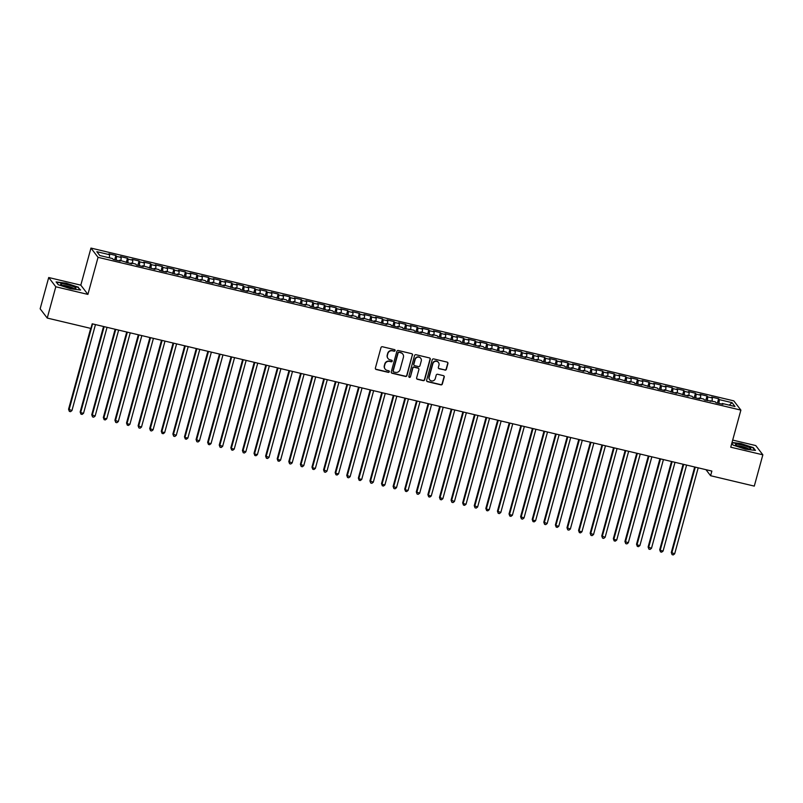 <?xml version="1.0" encoding="UTF-8"?>
<svg xmlns="http://www.w3.org/2000/svg" width="803" height="803" viewBox="0 0 803 803"><rect width="100%" height="100%" fill="white"/><g stroke="black" fill="none" stroke-linecap="round" stroke-linejoin="round"><path stroke-width="1.2" d="M395.096 350.6A0.833 0.803 142.5 0 0 394.514 349.616L382.429 346.745A1.194 1.154 142.5 0 0 380.983 347.609L375.382 368.075A1.194 1.154 142.5 0 0 376.205 369.49L388.301 372.361A0.833 0.803 142.5 0 0 389.174 371.056A0.833 0.803 142.5 0 0 388.732 370.765L387.166 370.394A3.824 3.694 142.5 0 1 384.527 365.887L384.988 364.181A3.824 3.694 142.5 0 1 389.626 361.41L391.191 361.782A0.833 0.803 142.5 0 0 392.075 360.477A0.833 0.803 142.5 0 0 391.623 360.196L390.057 359.824A3.824 3.694 142.5 0 1 387.417 355.317L387.879 353.611A3.824 3.694 142.5 0 1 392.516 350.831L394.082 351.212A0.833 0.803 142.5 0 0 395.096 350.6M387.929 358.379A3.824 3.694 142.5 0 1 387.227 355.067L387.688 353.36A3.824 3.694 142.5 0 1 392.326 350.59L393.892 350.961A0.833 0.803 142.5 0 0 394.855 349.787M375.483 368.948A1.194 1.154 142.5 0 0 376.015 369.239L388.1 372.11A0.833 0.803 142.5 0 0 389.074 370.936M385.038 368.958A3.824 3.694 142.5 0 1 384.326 365.646L384.798 363.94A3.824 3.694 142.5 0 1 389.435 361.159L391.001 361.531A0.833 0.803 142.5 0 0 391.964 360.366M444.912 370.133A1.194 1.154 142.5 0 0 446.368 369.27L447.933 363.518A1.194 1.154 142.5 0 0 447.11 362.113L433.68 358.921A1.194 1.154 142.5 0 0 432.235 359.794L426.634 380.261A1.194 1.154 142.5 0 0 427.467 381.666L440.887 384.858A1.194 1.154 142.5 0 0 442.333 383.995L444.24 377.059A1.194 1.154 142.5 0 0 443.407 375.643L437.665 374.278A1.194 1.154 142.5 0 0 436.21 375.152L435.276 378.584A3.192 3.082 142.5 0 1 429.695 379.809A3.192 3.082 142.5 0 1 429.183 377.139L432.877 363.669A3.192 3.082 142.5 0 1 438.448 362.444A3.192 3.082 142.5 0 1 438.96 365.114L438.348 367.362A1.194 1.154 142.5 0 0 439.171 368.768L444.721 369.882A1.194 1.154 142.5 0 0 446.177 369.019L447.743 363.277A1.194 1.154 142.5 0 0 447.642 362.404M711.86 471.08L92.204 323.81L90.94 328.437L47.236 318.058L55.798 286.771L87.898 294.4L98.046 257.331L740.888 410.112L730.74 447.191L762.85 454.819L754.288 486.106L710.595 475.717L711.86 471.08M412.551 355.117A1.194 1.154 142.5 0 0 411.728 353.701L398.298 350.509A1.194 1.154 142.5 0 0 396.853 351.383L391.252 371.849A1.194 1.154 142.5 0 0 392.075 373.254L405.505 376.446A1.194 1.154 142.5 0 0 406.95 375.583L412.361 354.866A1.194 1.154 142.5 0 0 412.26 354.003M415.994 354.715L429.414 357.907A1.194 1.154 142.5 0 1 430.247 359.322L424.646 379.789A1.194 1.154 142.5 0 1 423.201 380.652L417.45 379.287A1.194 1.154 142.5 0 1 416.627 377.882L418.895 369.581A1.194 1.154 142.5 0 0 418.072 368.175L414.258 367.262A1.194 1.154 142.5 0 0 412.812 368.135L410.443 376.778A0.833 0.803 142.5 0 1 408.988 377.099A0.833 0.803 142.5 0 1 408.847 376.396L414.549 355.588A1.194 1.154 142.5 0 1 415.994 354.715M98.046 257.331L90.96 248.077L733.801 400.868L740.888 410.112M114.699 259.801L115.873 255.484L108.917 253.828L109.599 254.722L96.852 251.69L99.803 255.535L112.55 258.566L113.233 259.459L120.189 261.105L119.506 260.222L131.772 263.866L131.1 262.982L135.737 264.077L136.41 264.97L143.366 266.616L142.683 265.733L154.959 269.376L154.276 268.483L158.914 269.587L159.596 270.481L166.552 272.127L165.87 271.243L178.146 274.887L177.463 273.994L182.1 275.098L182.773 275.991L189.729 277.637L189.056 276.754L201.322 280.398L200.64 279.504L205.277 280.608L205.959 281.492L212.915 283.148L212.233 282.265L224.509 285.908L223.826 285.015L236.092 288.658L235.42 287.775L240.057 288.869L240.729 289.763L247.685 291.419L247.003 290.525L259.279 294.169L258.596 293.286L263.233 294.38L263.916 295.273L270.872 296.919L270.189 296.036L282.465 299.68L281.783 298.796L286.42 299.89L287.093 300.784L294.049 302.43L293.376 301.547L305.642 305.19L304.959 304.297L309.597 305.401L310.279 306.294L317.235 307.94L316.553 307.057L328.829 310.701L328.146 309.807L332.783 310.912L333.466 311.805L340.412 313.451L339.739 312.568L352.005 316.211L351.323 315.318L355.96 316.422L356.642 317.305L363.598 318.962L362.916 318.078L375.192 321.722L374.509 320.829L386.785 324.472L386.102 323.589L390.74 324.683L391.412 325.576L398.368 327.233L397.696 326.339L402.323 327.443L403.006 328.327L413.916 330.194L414.599 331.087L421.555 332.733L420.872 331.85L433.148 335.493L432.466 334.6L437.103 335.704L437.786 336.598L444.732 338.244L444.059 337.36L456.325 341.004L455.642 340.111L460.28 341.215L460.962 342.108L467.918 343.754L467.236 342.871L479.511 346.515L478.829 345.621L483.466 346.725L484.149 347.619L491.105 349.265L490.422 348.382L502.688 352.025L502.016 351.132L506.643 352.236L507.325 353.119L514.281 354.775L513.599 353.892L525.875 357.536L525.192 356.642L537.468 360.286L536.785 359.403L541.423 360.497L542.105 361.39L549.051 363.046L548.379 362.153L560.645 365.797L559.962 364.913L564.599 366.007L565.282 366.901L572.238 368.547L571.555 367.664L583.831 371.307L583.149 370.414L587.786 371.518L588.469 372.411L595.414 374.057L594.742 373.174L607.008 376.818L606.335 375.924L610.963 377.029L611.645 377.922L618.601 379.568L617.919 378.685L630.194 382.328L629.512 381.435L634.149 382.539L634.832 383.432L641.788 385.079L641.105 384.195L653.371 387.839L652.698 386.946L657.336 388.05L658.008 388.933L664.964 390.589L664.282 389.706L676.558 393.35L675.875 392.456L688.151 396.1L687.468 395.217L692.106 396.311L692.788 397.204L699.734 398.86L699.062 397.967L703.699 399.071L704.372 399.954L715.282 401.821L715.965 402.715L722.921 404.361L722.238 403.477L721.887 404.12M115.873 255.484L116.555 256.378L121.193 257.472L120.922 260.553M126.282 262.561L127.466 258.245L120.51 256.589L121.193 257.472M127.466 258.245L128.149 259.128L132.786 260.232L132.505 263.314M137.875 265.311L139.06 260.995L132.104 259.339L132.786 260.232M139.06 260.995L139.742 261.878L144.379 262.982L144.098 266.064M149.468 268.072L150.653 263.745L143.697 262.099L144.379 262.982M150.653 263.745L151.325 264.639L155.963 265.743L155.692 268.824M161.062 270.822L162.236 266.506L155.29 264.849L155.963 265.743M162.236 266.506L162.919 267.389L167.556 268.493L167.285 271.575M172.645 273.582L173.829 269.256L166.873 267.61L167.556 268.493M173.829 269.256L174.512 270.149L179.149 271.253L178.868 274.335M184.238 276.332L185.423 272.016L178.467 270.36L179.149 271.253M185.423 272.016L186.105 272.9L190.743 274.004L190.462 277.085M195.832 279.093L197.016 274.767L190.06 273.12L190.743 274.004M197.016 274.767L197.689 275.66L202.326 276.764L202.055 279.846M207.425 281.843L208.609 277.527L201.653 275.871L202.326 276.764M208.609 277.527L209.282 278.41L213.919 279.514L213.648 282.596M219.018 284.603L220.193 280.277L213.237 278.631L213.919 279.514M220.193 280.277L220.875 281.17L225.513 282.265L225.241 285.356M230.602 287.354L231.786 283.037L224.83 281.381L225.513 282.265M231.786 283.037L232.468 283.921L237.106 285.025L236.825 288.106M242.195 290.104L243.379 285.788L236.423 284.132L237.106 285.025M243.379 285.788L244.062 286.681L248.689 287.775L248.418 290.867M253.788 292.864L254.973 288.548L248.017 286.892L248.689 287.775M254.973 288.548L255.645 289.431L260.282 290.535L260.011 293.617M265.381 295.614L266.556 291.298L259.61 289.642L260.282 290.535M266.556 291.298L267.238 292.182L271.876 293.286L271.605 296.367M276.965 298.375L278.149 294.059L271.193 292.402L271.876 293.286M278.149 294.059L278.832 294.942L283.469 296.046L283.188 299.128M288.558 301.125L289.742 296.809L282.786 295.153L283.469 296.046M289.742 296.809L290.425 297.692L295.062 298.796L294.781 301.878M300.151 303.885L301.336 299.559L294.38 297.913L295.062 298.796M301.336 299.559L302.008 300.452L306.646 301.557L306.375 304.638M311.745 306.636L312.919 302.319L305.973 300.663L306.646 301.557M312.919 302.319L313.602 303.203L318.239 304.307L317.968 307.388M323.338 309.396L324.512 305.07L317.556 303.424L318.239 304.307M324.512 305.07L325.195 305.963L329.832 307.067L329.561 310.149M334.921 312.146L336.106 307.83L329.15 306.174L329.832 307.067M336.106 307.83L336.788 308.713L341.426 309.817L341.145 312.899M346.515 314.906L347.699 310.58L340.743 308.934L341.426 309.817M347.699 310.58L348.382 311.474L353.009 312.578L352.738 315.659M358.108 317.657L359.292 313.341L352.336 311.684L353.009 312.578M359.292 313.341L359.965 314.224L364.602 315.328L364.331 318.41M369.701 320.417L370.876 316.091L363.93 314.445L364.602 315.328M370.876 316.091L371.558 316.984L376.195 318.078L375.924 321.17M381.284 323.167L382.469 318.851L375.513 317.195L376.195 318.078M382.469 318.851L383.151 319.735L387.789 320.839L387.508 323.92M392.878 325.918L394.062 321.601L387.106 319.945L387.789 320.839M394.062 321.601L394.745 322.495L399.382 323.589L399.101 326.68M404.471 328.678L405.656 324.362L398.7 322.706L399.382 323.589M405.656 324.362L406.328 325.245L410.965 326.349L410.694 329.431M416.064 331.428L417.239 327.112L410.293 325.456L410.965 326.349M417.239 327.112L417.921 327.995L422.559 329.1L422.288 332.181M427.658 334.189L428.832 329.872L421.876 328.216L422.559 329.1M428.832 329.872L429.515 330.756L434.152 331.86L433.881 334.941M439.241 336.939L440.425 332.623L433.469 330.966L434.152 331.86M440.425 332.623L441.108 333.506L445.745 334.61L445.464 337.692M450.834 339.699L452.019 335.373L445.063 333.727L445.745 334.61M452.019 335.373L452.701 336.266L457.329 337.37L457.058 340.452M462.428 342.449L463.612 338.133L456.656 336.477L457.329 337.37M463.612 338.133L464.285 339.017L468.922 340.121L468.651 343.202M474.021 345.21L475.195 340.884L468.239 339.237L468.922 340.121M475.195 340.884L475.878 341.777L480.515 342.881L480.244 345.963M485.604 347.96L486.789 343.644L479.833 341.988L480.515 342.881M486.789 343.644L487.471 344.527L492.109 345.631L491.827 348.713M497.198 350.72L498.382 346.394L491.426 344.748L492.109 345.631M498.382 346.394L499.064 347.287L503.702 348.392L503.421 351.473M508.791 353.471L509.975 349.154L503.019 347.498L503.702 348.392M509.975 349.154L510.648 350.038L515.285 351.142L515.014 354.223M520.384 356.231L521.559 351.905L514.613 350.259L515.285 351.142M521.559 351.905L522.241 352.798L526.878 353.892L526.607 356.984M531.977 358.981L533.152 354.665L526.196 353.009L526.878 353.892M533.152 354.665L533.834 355.548L538.472 356.652L538.201 359.734M543.561 361.731L544.745 357.415L537.789 355.759L538.472 356.652M544.745 357.415L545.428 358.309L550.065 359.403L549.784 362.494M555.154 364.492L556.338 360.176L549.382 358.519L550.065 359.403M556.338 360.176L557.021 361.059L561.648 362.163L561.377 365.245M566.747 367.242L567.932 362.926L560.976 361.27L561.648 362.163M567.932 362.926L568.604 363.809L573.242 364.913L572.971 367.995M578.341 370.002L579.515 365.686L572.559 364.03L573.242 364.913M579.515 365.686L580.198 366.569L584.835 367.674L584.564 370.755M589.924 372.753L591.108 368.436L584.152 366.78L584.835 367.674M591.108 368.436L591.791 369.32L596.428 370.424L596.147 373.505M601.517 375.513L602.702 371.187L595.746 369.541L596.428 370.424M602.702 371.187L603.384 372.08L608.022 373.184L607.741 376.266M613.111 378.263L614.295 373.947L607.339 372.291L608.022 373.184M614.295 373.947L614.968 374.83L619.605 375.934L619.334 379.016M624.704 381.024L625.878 376.697L618.932 375.051L619.605 375.934M625.878 376.697L626.561 377.591L631.198 378.695L630.927 381.776M636.287 383.774L637.472 379.458L630.516 377.801L631.198 378.695M637.472 379.458L638.154 380.341L642.791 381.445L642.52 384.527M647.88 386.534L649.065 382.208L642.109 380.562L642.791 381.445M649.065 382.208L649.747 383.101L654.385 384.195L654.104 387.287M659.474 389.284L660.658 384.968L653.702 383.312L654.385 384.195M660.658 384.968L661.341 385.852L665.968 386.956L665.697 390.037M671.067 392.045L672.252 387.719L665.296 386.072L665.968 386.956M672.252 387.719L672.924 388.612L677.561 389.706L677.29 392.797M682.66 394.795L683.835 390.479L676.879 388.823L677.561 389.706M683.835 390.479L684.517 391.362L689.155 392.466L688.884 395.548M694.244 397.545L695.428 393.229L688.472 391.573L689.155 392.466M695.428 393.229L696.111 394.122L700.748 395.217L700.467 398.308M705.837 400.306L707.021 395.989L700.065 394.333L700.748 395.217M707.021 395.989L707.704 396.873L712.341 397.977L712.06 401.058M717.43 403.056L718.615 398.74L711.659 397.084L712.341 397.977M718.615 398.74L719.287 399.623L732.045 402.654L734.996 406.509L722.238 403.477M710.655 400.727L710.294 401.359M719.287 399.623L718.956 403.417M732.045 402.654L729.234 405.134M699.062 397.967L698.7 398.609M707.704 396.873L707.363 400.667M687.468 395.217L687.107 395.849M696.111 394.122L695.769 397.917M675.875 392.456L675.514 393.099M684.517 391.362L684.176 395.156M664.282 389.706L663.93 390.348M672.924 388.612L672.593 392.406M652.698 386.946L652.337 387.588M661.341 385.852L660.999 389.646M641.105 384.195L640.744 384.838M649.747 383.101L649.406 386.895M629.512 381.435L629.15 382.077M638.154 380.341L637.813 384.135M617.919 378.685L617.567 379.327M626.561 377.591L626.23 381.385M606.335 375.924L605.974 376.567M614.968 374.83L614.636 378.625M594.742 373.174L594.381 373.817M603.384 372.08L603.043 375.874M583.149 370.414L582.787 371.056M591.791 369.32L591.45 373.114M571.555 367.664L571.194 368.306M580.198 366.569L579.856 370.364M559.962 364.913L559.611 365.546M568.604 363.809L568.273 367.603M548.379 362.153L548.017 362.795M557.021 361.059L556.68 364.853M536.785 359.403L536.424 360.035M545.428 358.309L545.086 362.103M525.192 356.642L524.831 357.285M533.834 355.548L533.493 359.342M513.599 353.892L513.247 354.535M522.241 352.798L521.91 356.592M502.016 351.132L501.654 351.774M510.648 350.038L510.317 353.832M490.422 348.382L490.061 349.024M499.064 347.287L498.723 351.082M478.829 345.621L478.468 346.264M487.471 344.527L487.13 348.321M467.236 342.871L466.874 343.513M475.878 341.777L475.537 345.571M455.642 340.111L455.291 340.753M464.285 339.017L463.953 342.811M444.059 337.36L443.698 338.003M452.701 336.266L452.36 340.06M432.466 334.6L432.104 335.242M441.108 333.506L440.767 337.3M420.872 331.85L420.511 332.492M429.515 330.756L429.173 334.55M409.279 329.1L408.928 329.732M417.921 327.995L417.59 331.79M397.696 326.339L397.334 326.982M406.328 325.245L405.997 329.039M386.102 323.589L385.741 324.221M394.745 322.495L394.403 326.289M374.509 320.829L374.148 321.471M383.151 319.735L382.81 323.529M362.916 318.078L362.565 318.721M371.558 316.984L371.217 320.778M351.323 315.318L350.971 315.96M359.965 314.224L359.634 318.018M339.739 312.568L339.378 313.21M348.382 311.474L348.04 315.268M328.146 309.807L327.785 310.45M336.788 308.713L336.447 312.508M316.553 307.057L316.191 307.7M325.195 305.963L324.854 309.757M304.959 304.297L304.608 304.939M313.602 303.203L313.27 306.997M293.376 301.547L293.015 302.189M302.008 300.452L301.677 304.247M281.783 298.796L281.421 299.429M290.425 297.692L290.084 301.486M270.189 296.036L269.828 296.678M278.832 294.942L278.49 298.736M258.596 293.286L258.245 293.918M267.238 292.182L266.897 295.986M247.003 290.525L246.651 291.168M255.645 289.431L255.314 293.225M235.42 287.775L235.058 288.407M244.062 286.681L243.721 290.475M223.826 285.015L223.465 285.657M232.468 283.921L232.127 287.715M212.233 282.265L211.872 282.907M220.875 281.17L220.534 284.965M200.64 279.504L200.288 280.147M209.282 278.41L208.951 282.204M189.056 276.754L188.695 277.396M197.689 275.66L197.357 279.454M177.463 273.994L177.102 274.636M186.105 272.9L185.764 276.694M165.87 271.243L165.508 271.886M174.512 270.149L174.171 273.943M154.276 268.483L153.925 269.125M162.919 267.389L162.577 271.183M142.683 265.733L142.332 266.375M151.325 264.639L150.994 268.433M131.1 262.982L130.738 263.615M139.742 261.878L139.401 265.673M119.506 260.222L119.145 260.865M128.149 259.128L127.807 262.922M116.555 256.378L116.214 260.172M705.967 469.685L710.595 475.717M762.85 454.819L755.764 445.575L732.687 440.084M87.898 294.4L80.812 285.155L48.712 277.527L55.798 286.771M48.712 277.527L40.15 308.804L47.236 318.058M80.812 285.155L90.96 248.077M109.599 254.722L109.328 257.803M78.483 287.243L66.227 283.188L56.11 281.923L58.248 284.714L70.493 288.759L80.611 290.034L78.343 287.745M731.774 443.407L733.079 445.103L745.325 449.158L755.442 450.423L753.314 447.632L741.059 443.587L732.035 442.453M391.352 372.712A1.194 1.154 142.5 0 0 391.884 373.004L405.314 376.195A1.194 1.154 142.5 0 0 406.76 375.332L412.361 354.866M399.121 352.407A0.833 0.803 142.5 0 0 398.107 353.009L393.189 370.976A0.833 0.803 142.5 0 0 393.771 371.96L395.417 372.351A3.824 3.694 142.5 0 0 400.055 369.581L403.417 357.305A3.824 3.694 142.5 0 0 400.767 352.798L398.93 352.156A0.833 0.803 142.5 0 0 397.907 352.758L398.107 353.009M393.239 371.538A0.833 0.803 142.5 0 1 392.998 370.725L397.907 352.758M402.704 353.982A3.824 3.694 142.5 0 0 400.577 352.547L400.767 352.798M398.93 352.156L400.577 352.547M416.727 378.745A1.194 1.154 142.5 0 0 417.259 379.036L423 380.401A1.194 1.154 142.5 0 0 424.456 379.538L430.057 359.071A1.194 1.154 142.5 0 0 429.946 358.198M418.604 368.467A1.194 1.154 142.5 0 0 417.881 367.925L414.067 367.011A1.194 1.154 142.5 0 0 412.622 367.884L410.443 376.778M408.898 376.958A0.833 0.803 142.5 0 0 410.253 376.527M421.254 360.969A3.192 3.082 142.5 0 0 417.63 357.184A3.192 3.082 142.5 0 0 415.161 359.523L413.866 364.271A1.194 1.154 142.5 0 0 414.689 365.676L418.504 366.58A1.194 1.154 142.5 0 0 419.949 365.716L421.254 360.969M420.642 358.178A3.192 3.082 142.5 0 0 414.97 359.272L415.161 359.523M413.967 365.134A1.194 1.154 142.5 0 1 413.675 364.02L414.97 359.272M438.448 368.226A1.194 1.154 142.5 0 0 438.98 368.517L444.721 369.882M438.358 362.324A3.192 3.082 142.5 0 0 432.676 363.418L432.877 363.669M429.605 379.678A3.192 3.082 142.5 0 1 428.993 376.888L432.676 363.418M426.734 381.124A1.194 1.154 142.5 0 0 427.276 381.415L440.696 384.607A1.194 1.154 142.5 0 0 442.142 383.744L444.039 376.808A1.194 1.154 142.5 0 0 443.939 375.945M753.174 448.134L753.314 447.632M90.689 328.377L68.566 409.239L71.949 410.554L95.467 324.583M92.566 323.89L69.048 409.861L69.359 411.387L68.566 409.239M71.949 410.554L70.523 411.668L69.359 411.387M103.547 326.5L80.159 411.989L80.641 412.622L83.532 413.304L107.05 327.333M104.159 326.65L80.641 412.622L80.952 414.147L80.159 411.989M83.532 413.304L82.107 414.418L80.952 414.147M115.14 329.26L91.753 414.749L95.125 416.064L118.643 330.093M115.742 329.401L92.225 415.372L92.546 416.898L91.753 414.749M95.125 416.064L93.7 417.179L92.546 416.898M74.197 286.952A7.91 1.265 15.3 0 0 64.882 284.132A7.91 1.265 15.3 0 0 60.887 284.553A7.91 1.265 15.3 0 0 62.393 285.466A7.91 1.265 15.3 0 0 69.66 287.865A7.91 1.265 15.3 0 0 75.532 288.558A7.91 1.265 15.3 0 0 74.197 286.952M73.675 288.568A5.992 0.954 15.3 0 0 72.481 287.825A5.992 0.954 15.3 0 0 66.87 285.988A5.992 0.954 15.3 0 0 62.473 285.507M58.308 284.734L56.431 282.285L66.227 283.509L78.102 287.434L80.039 289.953M749.038 447.341A7.91 1.265 15.3 0 0 739.714 444.521A7.91 1.265 15.3 0 0 735.719 444.942A7.91 1.265 15.3 0 0 737.224 445.866A7.91 1.265 15.3 0 0 744.491 448.255A7.91 1.265 15.3 0 0 750.363 448.947A7.91 1.265 15.3 0 0 749.038 447.341M748.506 448.957A5.992 0.954 15.3 0 0 747.312 448.215A5.992 0.954 15.3 0 0 741.701 446.378A5.992 0.954 15.3 0 0 737.305 445.896M733.139 445.123L731.794 443.366M731.955 442.764L741.059 443.898L752.933 447.823L754.87 450.342M126.723 332.01L103.336 417.5L103.818 418.132L106.719 418.815L130.237 332.844M127.336 332.161L103.818 418.132L104.129 419.658L103.336 417.5M106.719 418.815L105.293 419.929L104.129 419.658M138.317 334.771L114.929 420.26L118.312 421.575L141.83 335.604M138.929 334.911L115.411 420.882L115.722 422.408L114.929 420.26M118.312 421.575L116.887 422.679L115.722 422.408M149.91 337.521L126.523 423.01L127.004 423.643L129.895 424.325L153.423 338.354M150.522 337.672L127.004 423.643L127.316 425.168L126.523 423.01M129.895 424.325L128.47 425.439L127.316 425.168M161.503 340.281L138.116 425.771L141.489 427.086L165.006 341.114M162.116 340.422L138.588 426.393L138.909 427.919L138.116 425.771M141.489 427.086L140.063 428.19L138.909 427.919M173.097 343.032L149.709 428.521L153.082 429.836L176.6 343.865M173.699 343.172L150.181 429.143L150.492 430.669L149.709 428.521M153.082 429.836L151.657 430.95L150.492 430.669M184.68 345.782L161.293 431.281L161.774 431.904L164.675 432.596L188.193 346.625M185.292 345.932L161.774 431.904L162.086 433.429L161.293 431.281M164.675 432.596L163.25 433.7L162.086 433.429M196.273 348.542L172.886 434.032L176.258 435.346L199.786 349.375M196.886 348.683L173.368 434.654L173.679 436.18L172.886 434.032M176.258 435.346L174.843 436.461L173.679 436.18M207.867 351.292L184.479 436.792L184.961 437.414L187.852 438.097L211.37 352.126M208.479 351.443L184.961 437.414L185.272 438.94L184.479 436.792M187.852 438.097L186.426 439.211L185.272 438.94M219.46 354.053L196.073 439.542L199.445 440.857L222.963 354.886M220.062 354.193L196.544 440.164L196.865 441.69L196.073 439.542M199.445 440.857L198.02 441.971L196.865 441.69M231.043 356.803L207.656 442.302L208.138 442.925L211.038 443.607L234.556 357.636M231.655 356.954L208.138 442.925L208.449 444.45L207.656 442.302M211.038 443.607L209.613 444.721L208.449 444.45M242.636 359.563L219.249 445.053L222.632 446.368L246.15 360.396M243.249 359.704L219.731 445.675L220.042 447.201L219.249 445.053M222.632 446.368L221.206 447.482L220.042 447.201M254.23 362.314L230.842 447.803L231.324 448.435L234.215 449.118L257.733 363.147M254.842 362.464L231.324 448.435L231.635 449.961L230.842 447.803M234.215 449.118L232.79 450.232L231.635 449.961M265.823 365.074L242.436 450.563L245.808 451.878L269.326 365.907M266.435 365.214L242.907 451.186L243.229 452.711L242.436 450.563M245.808 451.878L244.383 452.992L243.229 452.711M277.416 367.824L254.029 453.314L254.501 453.946L257.402 454.628L280.92 368.657M278.019 367.975L254.501 453.946L254.812 455.472L254.029 453.314M257.402 454.628L255.976 455.743L254.812 455.472M289 370.584L265.612 456.074L268.995 457.389L292.513 371.418M289.612 370.725L266.094 456.696L266.405 458.222L265.612 456.074M268.995 457.389L267.57 458.493L266.405 458.222M300.593 373.335L277.206 458.824L277.687 459.457L280.578 460.139L304.106 374.168M301.205 373.485L277.687 459.457L277.999 460.982L277.206 458.824M280.578 460.139L279.163 461.253L277.999 460.982M312.186 376.095L288.799 461.584L292.172 462.899L315.689 376.928M312.799 376.236L289.281 462.207L289.592 463.732L288.799 461.584M292.172 462.899L290.746 464.004L289.592 463.732M323.78 378.845L300.392 464.335L303.765 465.65L327.283 379.678M324.382 378.986L300.864 464.957L301.185 466.483L300.392 464.335M303.765 465.65L302.34 466.764L301.185 466.483M335.363 381.596L311.976 467.095L312.457 467.717L315.358 468.41L338.876 382.439M335.975 381.746L312.457 467.717L312.769 469.243L311.976 467.095M315.358 468.41L313.933 469.514L312.769 469.243M346.956 384.356L323.569 469.845L326.951 471.16L350.469 385.189M347.569 384.496L324.051 470.468L324.362 471.993L323.569 469.845M326.951 471.16L325.526 472.274L324.362 471.993M358.55 387.106L335.162 472.606L335.644 473.228L338.535 473.911L362.053 387.939M359.162 387.257L335.644 473.228L335.955 474.754L335.162 472.606M338.535 473.911L337.109 475.025L335.955 474.754M370.143 389.867L346.755 475.356L350.128 476.671L373.646 390.7M370.755 390.007L347.227 475.978L347.548 477.504L346.755 475.356M350.128 476.671L348.703 477.785L347.548 477.504M381.736 392.617L358.349 478.116L358.821 478.739L361.721 479.421L385.239 393.45M382.338 392.767L358.821 478.739L359.132 480.264L358.349 478.116M361.721 479.421L360.296 480.535L359.132 480.264M393.319 395.377L369.932 480.867L373.315 482.181L396.833 396.21M393.932 395.518L370.414 481.489L370.725 483.015L369.932 480.867M373.315 482.181L371.889 483.296L370.725 483.015M404.913 398.127L381.525 483.617L382.007 484.249L384.898 484.932L408.426 398.961M405.525 398.278L382.007 484.249L382.318 485.775L381.525 483.617M384.898 484.932L383.473 486.046L382.318 485.775M416.506 400.888L393.119 486.377L396.491 487.692L420.009 401.721M417.118 401.028L393.6 486.999L393.912 488.525L393.119 486.377M396.491 487.692L395.066 488.806L393.912 488.525M428.099 403.638L404.712 489.127L405.184 489.76L408.085 490.442L431.602 404.471M428.702 403.789L405.184 489.76L405.505 491.285L404.712 489.127M408.085 490.442L406.659 491.556L405.505 491.285M439.683 406.398L416.295 491.888L419.678 493.203L443.196 407.231M440.295 406.539L416.777 492.51L417.088 494.036L416.295 491.888M419.678 493.203L418.253 494.307L417.088 494.036M451.276 409.149L427.889 494.638L428.37 495.27L431.271 495.953L454.789 409.982M451.888 409.299L428.37 495.27L428.682 496.796L427.889 494.638M431.271 495.953L429.846 497.067L428.682 496.796M462.869 411.909L439.482 497.398L442.854 498.713L466.372 412.742M463.482 412.049L439.964 498.021L440.275 499.546L439.482 497.398M442.854 498.713L441.429 499.817L440.275 499.546M474.463 414.659L451.075 500.149L454.448 501.463L477.966 415.492M475.075 414.8L451.547 500.771L451.868 502.297L451.075 500.149M454.448 501.463L453.022 502.578L451.868 502.297M486.056 417.409L462.658 502.909L463.14 503.531L466.041 504.224L489.559 418.253M486.658 417.56L463.14 503.531L463.451 505.057L462.658 502.909M466.041 504.224L464.616 505.328L463.451 505.057M497.639 420.17L474.252 505.659L477.634 506.974L501.152 421.003M498.251 420.31L474.734 506.281L475.045 507.807L474.252 505.659M477.634 506.974L476.209 508.088L475.045 507.807M509.232 422.92L485.845 508.419L486.327 509.042L489.218 509.724L512.746 423.753M509.845 423.071L486.327 509.042L486.638 510.567L485.845 508.419M489.218 509.724L487.792 510.838L486.638 510.567M520.826 425.68L497.438 511.17L500.811 512.485L524.329 426.513M521.438 425.821L497.92 511.792L498.231 513.318L497.438 511.17M500.811 512.485L499.386 513.599L498.231 513.318M532.419 428.431L509.032 513.93L509.503 514.552L512.404 515.235L535.922 429.264M533.021 428.581L509.503 514.552L509.825 516.078L509.032 513.93M512.404 515.235L510.979 516.349L509.825 516.078M544.002 431.191L520.615 516.68L523.998 517.995L547.516 432.024M544.615 431.331L521.097 517.303L521.408 518.828L520.615 516.68M523.998 517.995L522.572 519.109L521.408 518.828M555.596 433.941L532.208 519.431L532.69 520.063L535.591 520.745L559.109 434.774M556.208 434.092L532.69 520.063L533.001 521.589L532.208 519.431M535.591 520.745L534.166 521.86L533.001 521.589M567.189 436.702L543.802 522.191L547.174 523.506L570.692 437.535M567.801 436.842L544.283 522.813L544.595 524.339L543.802 522.191M547.174 523.506L545.749 524.62L544.595 524.339M578.782 439.452L555.395 524.941L555.867 525.574L558.768 526.256L582.285 440.285M579.395 439.602L555.867 525.574L556.188 527.099L555.395 524.941M558.768 526.256L557.342 527.37L556.188 527.099M590.376 442.212L566.978 527.701L570.361 529.016L593.879 443.045M590.978 442.353L567.46 528.324L567.771 529.85L566.978 527.701M570.361 529.016L568.936 530.121L567.771 529.85M601.959 444.962L578.572 530.452L579.053 531.084L581.954 531.767L605.472 445.795M602.571 445.113L579.053 531.084L579.365 532.6L578.572 530.452M581.954 531.767L580.529 532.881L579.365 532.6M613.552 447.723L590.165 533.212L593.537 534.527L617.065 448.556M614.165 447.863L590.647 533.834L590.958 535.36L590.165 533.212M593.537 534.527L592.112 535.631L590.958 535.36M625.146 450.473L601.758 535.962L605.131 537.277L628.649 451.306M625.758 450.613L602.24 536.585L602.551 538.11L601.758 535.962M605.131 537.277L603.705 538.391L602.551 538.11M636.739 453.223L613.351 538.723L613.823 539.345L616.724 540.038L640.242 454.066M637.341 453.374L613.823 539.345L614.144 540.871L613.351 538.723M616.724 540.038L615.299 541.142L614.144 540.871M648.322 455.984L624.935 541.473L628.317 542.788L651.835 456.817M648.934 456.124L625.417 542.095L625.728 543.621L624.935 541.473M628.317 542.788L626.892 543.902L625.728 543.621M659.915 458.734L636.528 544.233L637.01 544.856L639.911 545.538L663.429 459.567M660.528 458.884L637.01 544.856L637.321 546.381L636.528 544.233M639.911 545.538L638.485 546.652L637.321 546.381M671.509 461.494L648.121 546.984L651.494 548.298L675.012 462.327M672.121 461.635L648.603 547.606L648.914 549.132L648.121 546.984M651.494 548.298L650.069 549.413L648.914 549.132M683.102 464.244L659.715 549.744L660.186 550.366L663.087 551.049L686.605 465.078M683.714 464.395L660.186 550.366L660.508 551.892L659.715 549.744M663.087 551.049L661.662 552.163L660.508 551.892M694.685 467.005L671.298 552.494L674.681 553.809L698.198 467.838M695.298 467.145L671.78 553.116L672.091 554.642L671.298 552.494M674.681 553.809L673.255 554.923L672.091 554.642"/></g></svg>

